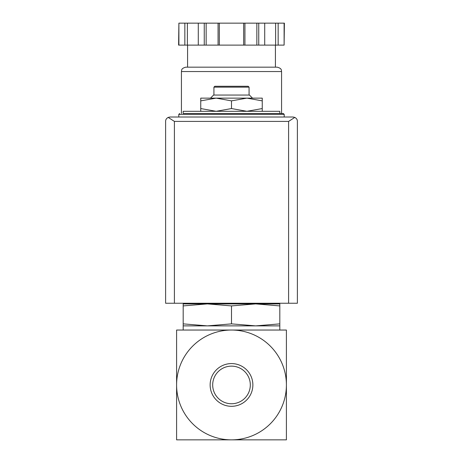 <?xml version="1.0" encoding="UTF-8"?>
<svg xmlns="http://www.w3.org/2000/svg" width="463" height="463" viewBox="0 0 463 463"><rect width="100%" height="100%" fill="white"/><g stroke="black" fill="none" stroke-linecap="round" stroke-linejoin="round"><path stroke-width="0.69" d="M286.406 384.944L286.406 330.044L231.5 330.044A54.906 54.906 0 0 1 286.406 384.944A54.906 54.906 0 0 1 231.5 439.85A54.906 54.906 0 0 1 176.594 384.944A54.906 54.906 0 0 1 231.5 330.044L176.594 330.044L176.594 439.85L286.406 439.85L286.406 384.944M200.751 111.305L200.751 108.556L216.128 111.305L231.5 108.556L246.872 111.305L262.249 108.556L262.249 111.305M183.186 305.91L183.186 303.907L207.343 303.907L183.186 305.91L183.186 323.868L207.343 325.871L231.5 323.868L231.5 305.91L207.331 303.907L255.657 303.907L231.5 305.91M279.814 303.907L279.814 305.91L255.657 303.907L279.814 303.907M231.5 323.868L255.657 325.871L183.186 325.871L183.186 323.868M279.814 323.868L279.814 325.871L255.657 325.871L279.814 323.868L279.814 305.91M212.685 384.944A18.815 18.815 0 0 1 240.905 368.652A18.815 18.815 0 0 1 240.905 401.236A18.815 18.815 0 0 1 212.685 384.944M210.138 384.944A21.362 21.362 0 0 1 242.184 366.441A21.362 21.362 0 0 1 242.184 403.447A21.362 21.362 0 0 1 210.138 384.944M279.814 439.85L251.264 439.85M211.736 439.85L183.186 439.85M279.814 113.499L279.814 111.305L183.186 111.305L183.186 113.499L283.327 113.499L183.186 113.499M200.751 100.87L200.751 98.127L216.128 98.127L200.751 100.87L200.751 108.556M262.249 98.127L262.249 100.87L246.872 98.127L231.5 100.87L216.123 98.127L262.249 98.127M262.249 108.556L262.249 100.87M231.5 108.556L231.5 100.87M213.929 87.148L249.071 87.148L248.191 86.268L214.809 86.268L213.929 87.148L213.929 95.054M252.497 98.127L249.418 95.054L213.582 95.054L210.503 98.127M294.809 117.411L292.992 117.012L170.008 117.012L168.191 117.411L174.401 121.404L174.401 303.248L297.385 303.248L297.385 121.404C297.431 119.72 296.575 118.389 294.809 117.411L288.599 121.404L288.599 303.248M168.191 117.411C166.425 118.389 165.569 119.72 165.615 121.404L165.615 303.248L174.401 303.248M284.108 45.114L284.398 23.15L278.147 23.15L278.147 45.114L284.108 45.114L284.108 23.15M178.892 45.114L178.892 23.15L178.602 45.114L278.147 45.114M275.421 45.114L275.421 67.164L187.579 67.164L187.579 45.114M181.427 71.551L281.573 71.551C281.151 70.353 282.28 68.541 277.181 67.164L185.819 67.164C180.72 68.541 181.849 70.353 181.427 71.551L181.427 113.499M275.624 45.114L275.624 23.15L278.147 23.15M264.714 45.114L264.714 23.15L275.624 23.15M244.933 45.114L244.933 23.15L264.714 23.15M243.671 45.114L243.671 23.15L244.933 23.15M219.329 45.114L219.329 23.15L243.671 23.15M218.067 45.114L218.067 23.15L219.329 23.15M198.286 45.114L198.286 23.15L218.067 23.15M187.376 45.114L187.376 23.15L198.286 23.15M184.853 45.114L184.853 23.15L187.376 23.15M178.892 23.15L184.853 23.15M283.327 113.499L284.207 114.378L178.793 114.378L179.673 113.499M288.599 121.404L174.401 121.404M258.753 45.114L258.753 23.15M256.849 45.114L256.849 23.15M206.151 45.114L206.151 23.15M204.247 45.114L204.247 23.15M265.056 303.907L266.318 303.248M196.682 303.248L197.944 303.907M183.186 325.871L183.186 330.044M279.814 325.871L279.814 330.044M178.793 114.378L178.793 117.012M284.207 114.378L284.207 117.012M249.071 87.148L249.071 95.054M281.573 71.551L281.573 113.499"/></g></svg>

